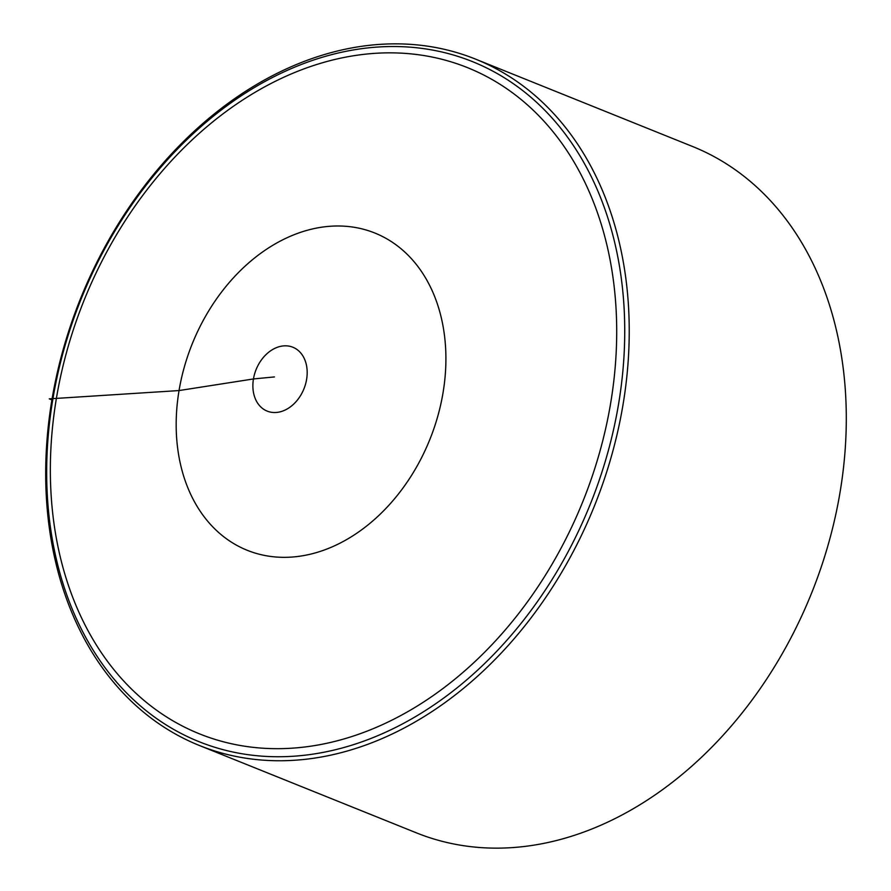 <?xml version="1.0" encoding="UTF-8"?>
<svg xmlns="http://www.w3.org/2000/svg" width="891" height="891" viewBox="0 0 891 891"><rect width="100%" height="100%" fill="white"/><g stroke="black" fill="none" stroke-linecap="round" stroke-linejoin="round"><path stroke-width="1.34" d="M623.021 404.681A369.921 277.056 111.9 0 1 199.306 745.455A369.921 277.056 111.9 0 1 51.912 399.914A369.921 277.056 111.9 0 1 475.627 59.151A369.921 277.056 111.9 0 1 623.021 404.681M475.627 59.151L692.719 146.558A369.921 277.056 111.9 0 1 811.556 593.183A369.921 277.056 111.9 0 1 416.398 832.851L199.306 745.455M51.912 399.914L49.261 398.856L179.046 390.559L253.456 378.953L274.45 376.926M618.588 403.946A366.479 274.473 -68.1 0 0 245.693 92.909A366.479 274.473 -68.1 0 0 142.783 707.911A366.479 274.473 -68.1 0 0 618.588 403.946M610.68 403.022A359.051 268.915 111.9 0 1 144.509 700.827A359.051 268.915 111.9 0 1 245.348 98.288A359.051 268.915 111.9 0 1 610.68 403.022M274.45 412.533A34.426 25.783 111.9 0 1 253.456 378.953A34.426 25.783 111.9 0 1 285.61 345.819A34.426 25.783 111.9 0 1 306.604 379.399A34.426 25.783 111.9 0 1 274.45 412.533M179.046 390.559A170.994 128.07 111.9 0 1 338.769 225.991A170.994 128.07 111.9 0 1 443.039 392.764A170.994 128.07 111.9 0 1 283.316 557.332A170.994 128.07 111.9 0 1 179.046 390.559"/></g></svg>
